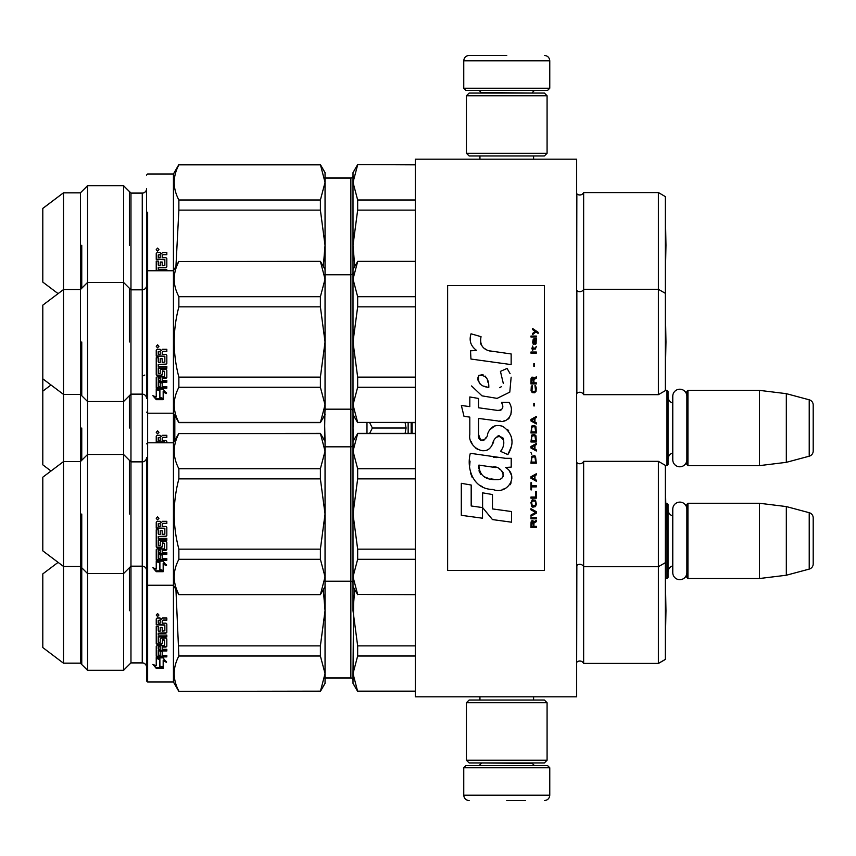 <?xml version="1.0" encoding="UTF-8"?>
<svg xmlns="http://www.w3.org/2000/svg" width="856" height="856" viewBox="0 0 856 856"><rect width="100%" height="100%" fill="white"/><g stroke="black" fill="none" stroke-linecap="round" stroke-linejoin="round"><path stroke-width="1.28" d="M576.655 433.949L576.655 402.459M576.655 696.805L576.655 159.195L415.363 159.195L415.363 696.805L576.655 696.805M511.15 159.195L506.763 159.195C470.554 159.195 470.554 159.195 506.763 159.195M665.358 465.632L666.974 465.632L666.974 390.368L665.358 390.368L665.358 310.054M666.974 465.632L668.044 464.562L668.044 391.438L666.974 390.368M672.773 403.037A6.452 6.452 147.9 0 1 668.044 396.82M672.773 452.963A6.452 6.452 32.2 0 0 668.044 459.18M687.935 390.368L687.935 465.632L686.865 464.562L686.865 391.438L687.935 390.368L759.443 390.368L786.322 393.664L809.22 399.805L809.22 456.195L786.322 462.336L786.322 393.664M687.935 465.632L759.443 465.632L759.443 390.368M759.443 465.632L786.322 462.336M813.2 404.995L813.2 451.005L813.2 404.995A5.371 5.371 -124.1 0 0 809.22 399.805M813.2 451.005A5.371 5.371 -55.9 0 1 809.22 456.195M665.358 578.528L666.974 578.528L666.974 503.264L665.765 503.264M666.974 578.528L668.044 577.458L668.044 504.345L666.974 503.264M672.773 515.933A6.452 6.452 147.9 0 1 668.044 509.716M672.773 565.859A6.452 6.452 32.2 0 0 668.044 572.076M687.935 503.264L687.935 578.528L686.865 577.458L686.865 504.345L687.935 503.264L759.443 503.264L786.322 506.57L809.22 512.701L809.22 569.101L786.322 575.232L786.322 506.57M687.935 578.528L759.443 578.528L759.443 503.264M759.443 578.528L786.322 575.232M813.2 517.891L813.2 563.901L813.2 517.891A5.371 5.371 -124.1 0 0 809.22 512.701M813.2 563.901A5.371 5.371 -55.9 0 1 809.22 569.101M408.141 422.629L408.141 433.371M405.091 433.371L406.086 428L405.091 422.629M366.978 433.371L366.978 422.629M369.632 422.629L372.381 428L369.632 433.371M406.086 428L372.381 428M463.749 767.768L465.899 765.617L547.615 765.617L549.766 767.768L463.749 767.768L463.749 795.192C464.07 798.455 465.857 800.242 469.131 800.563M506.763 800.563L525.573 800.563M549.766 88.232L463.749 88.232L465.899 90.383L547.615 90.383L549.766 88.232L549.766 60.808C549.456 57.545 547.658 55.758 544.395 55.437M506.763 55.437L469.131 55.437L506.763 55.437M466.434 760.246L547.08 760.246L544.395 762.931L469.131 762.931L466.434 760.246L466.434 702.723L547.08 702.723L544.395 700.037L469.131 700.037L466.434 702.723M547.08 95.754L466.434 95.754L469.131 93.069L544.395 93.069L547.08 95.754L547.08 153.278L544.395 155.963L469.131 155.963L466.434 153.278L547.08 153.278M686.865 459.747A7.041 7.041 0 0 1 679.814 466.788A7.041 7.041 0 0 1 672.773 459.747L672.773 396.253A7.041 7.041 0 0 1 679.814 389.213A7.041 7.041 0 0 1 686.865 396.253M686.865 572.643A7.041 7.041 0 0 1 679.814 579.683A7.041 7.041 0 0 1 672.773 572.643L672.773 509.149A7.041 7.041 0 0 1 679.814 502.108A7.041 7.041 0 0 1 686.865 509.149M658.371 461.331L658.371 663.475L665.358 659.441L665.358 465.364L658.371 461.331L583.642 461.331L583.642 663.475A4.301 4.301 0 0 0 576.848 662.202L576.655 662.394M357.658 691.434L353.004 683.366L353.004 673.586L357.658 691.434L415.363 691.434M353.004 680.145A2.151 2.151 -43.7 0 0 350.853 677.995L325.045 677.995M658.371 663.475L583.642 663.475M665.358 659.377L658.371 663.411L583.642 663.411A4.301 4.301 0 0 0 576.848 662.148L576.848 662.202M175.94 589.591L178.872 656.006L320.39 656.006L325.045 673.586L320.39 691.434L178.872 691.434L173.436 682.018L147.639 682.018L146.558 680.948L146.558 554.335M146.558 212.149L146.558 188.759A4.301 4.301 -138.3 0 1 142.256 193.06L130.968 193.06L123.564 185.656L123.564 670.344L87.569 670.344L80.432 663.207L63.494 663.207L42.8 647.553L63.494 663.207M130.968 193.06L130.968 662.876L123.564 670.28L87.569 670.28L80.432 663.207M142.256 193.06L142.256 566.169L130.968 566.169L123.564 573.573L87.569 573.573L87.569 670.344M123.564 185.656L87.569 185.656L87.569 282.426L123.564 282.426L130.968 289.831L142.256 289.831A4.301 4.301 -138.3 0 0 146.558 285.53L146.558 398.436A4.301 4.301 -41.7 0 0 142.256 394.135L130.968 394.135L123.564 401.528L87.569 401.528L87.569 454.472L123.564 454.472L130.968 461.865L142.256 461.865A4.301 4.301 -138.3 0 0 146.558 457.564L146.558 570.471A4.301 4.301 -41.7 0 0 142.256 566.169L142.256 662.876L130.968 662.876L123.564 670.344M146.558 680.948L146.558 667.241A4.301 4.301 -41.7 0 0 142.256 662.94L130.968 662.94M146.558 577.661L146.558 643.787M323.311 589.602L325.045 610.724L325.045 683.366L320.39 691.434M325.045 683.302L320.39 691.37L178.872 691.434M320.39 164.566L325.045 182.414L325.045 172.634L320.39 164.566L178.872 164.566L173.436 173.982L173.436 682.018M325.045 178.005L350.853 178.005L350.853 677.931L325.045 677.931L325.045 679.867L325.045 673.586M81.759 514.017L81.759 664.534M665.957 610.756L665.358 642.717L665.401 578.827L665.957 610.724L665.358 642.653M87.569 185.656L80.432 192.793L80.432 289.563L87.569 282.426L87.569 401.528L80.432 394.402L63.494 394.402L42.8 378.812L42.8 464.829L51.007 471.014M146.558 398.436L146.558 188.759M658.371 192.525L665.358 196.623L658.371 192.525L583.642 192.525A4.301 4.301 0 0 1 576.848 193.798L576.655 193.606M357.658 164.844L353.004 182.414L353.004 172.634L357.658 164.566L415.363 164.844M350.853 178.005A2.151 2.151 -136.3 0 0 353.004 175.855M80.432 192.793L63.494 192.793L42.8 208.383L42.8 282.095L58.101 293.629M63.494 192.793L42.8 208.447M146.558 301.665L146.558 285.53M146.558 680.884L147.639 681.965L147.639 212.213M146.558 175.052L147.639 173.982L173.436 173.982M178.872 164.566L178.872 164.844C172.666 176.561 172.666 188.277 178.872 199.994L320.39 199.994L320.39 210.116L325.045 245.276L323.311 266.398M129.374 245.276L129.374 191.466M665.957 245.244L665.401 213.305L665.358 277.194L665.957 245.276L665.401 213.369M353.614 176.25L353.004 182.414L353.004 269.405L357.658 261.551L353.004 279.131L353.004 341.983L357.658 377.132L357.658 387.265L353.004 404.835L353.004 441.439L357.658 433.585L353.004 451.166L353.004 514.017L357.658 549.167L357.658 559.3L353.004 576.869L353.004 610.724L357.658 645.884L357.658 656.006L415.363 656.006M357.658 645.884L415.363 645.884M357.658 691.156L415.363 691.156M353.614 679.75L353.004 673.586L353.614 667.413M357.658 656.006L353.004 673.586L353.614 598.398M354.737 589.591L353.004 610.724M350.853 677.931A2.151 2.151 -43.7 0 1 353.004 680.081M665.358 562.67L658.371 566.704L583.642 566.704A4.301 4.301 0 0 0 576.848 565.442L576.655 662.341M80.432 663.143L63.494 663.143L63.494 566.437L42.8 550.847L42.8 477.188L63.494 461.598L63.494 566.437L80.432 566.437L80.432 663.143M58.101 562.371L42.8 573.905L42.8 647.553M142.256 662.876A4.301 4.301 -41.7 0 1 146.558 667.177M147.639 643.787L147.639 681.965L173.436 681.965L178.872 691.37L320.39 691.156M178.872 656.006C172.666 667.723 172.666 679.439 178.872 691.156M178.872 645.884L320.39 645.884L320.39 656.006M324.445 415.609L325.045 441.439L320.39 433.371L178.872 433.585C172.666 445.302 172.666 457.018 178.872 468.735L178.872 478.868C172.666 502.301 172.666 525.734 178.872 549.167L178.872 559.3L320.39 559.3L325.045 576.869L325.045 610.724L320.39 645.884M159.89 666.043L163.175 667.263M157.879 657.857L159.89 658.724L159.89 666.888L163.175 668.129L163.175 660.126L166.503 661.495M159.89 659.462L156.241 657.857L163.068 657.857L166.503 662.277L163.175 660.885M153.898 664.845L156.295 668.408L152.85 664.427L156.241 665.765L156.241 658.189L156.241 664.941M156.295 667.541L160.842 667.541M156.241 657.472L159.516 659.291M156.241 658.189L159.516 659.623L159.516 666.182M164.844 625.18L156.241 624.837L156.241 618.931L156.241 624.634L164.844 624.955L164.844 630.818L162.201 631.14L162.201 627.48L162.201 630.829M160.211 630.829L160.211 627.48L162.201 627.48M160.211 627.48L160.211 631.14L158.553 631.14L158.232 626.496L158.232 630.519M162.522 640.042L164.513 640.042L162.522 639.603L162.201 643.637L161.367 644.375L157.065 644.375L156.241 643.637L156.241 626.496L156.241 643.134L157.065 643.862L161.367 643.862L162.201 643.134M164.513 640.042L164.513 645.617L157.065 645.617L156.241 646.344L156.241 655.578L157.065 656.21L166.824 656.21L166.824 655.354L166.824 656.905L157.065 656.905L156.241 656.263L156.241 646.344M160.211 641.786L160.211 638.929L161.046 638.159L166 638.159L166.824 638.929L166.824 646.344L166 647.061L162.201 647.061L162.201 649.308L166.824 649.308L166.824 650.967L158.232 650.967L158.232 650.357L158.232 655.097L160.211 655.354L160.211 651.63L162.201 651.63L162.201 655.354L166.824 655.354M166.824 638.929L166.824 645.809L166 646.515L162.201 646.515M160.211 638.929L160.211 642.268L158.232 642.268L158.232 636.586L166.824 636.586L166.824 635.098L166.824 636.982L158.232 636.982M166 633.183L158.232 633.183L166 632.841L166.824 632.049L166.824 624.035L166.824 632.37L166 632.841M156.241 618.931L157.065 618.021L160.051 618.021L161.292 619.359L162.522 618.021L166.824 618.021L166.824 620.172L163.036 620.172L162.201 621.06L162.201 623.168L166 623.168L166.824 624.035M166.824 618.021L166.824 620.033L163.036 620.033L162.201 620.91M157.579 613.549L158.927 615.057L157.579 616.545L156.241 615.057L157.579 613.549M158.927 615.025L157.579 616.459L156.241 615.025M158.232 633.183L158.232 635.098L166.824 635.098M156.241 626.496L158.232 626.496M159.516 659.623L159.516 667.038L163.175 668.408L156.295 668.408M158.232 647.339L158.232 649.03L160.211 649.308L160.211 646.515L158.232 647.339M158.232 620.514L158.232 623.168L160.211 623.168L160.211 620.033L158.232 620.514M158.232 620.375L160.211 620.033M158.232 648.452L158.232 646.794L160.211 646.515M162.201 651.63L162.201 654.68M160.211 651.63L160.211 654.68M158.232 650.357L166.824 650.357L166.824 649.308M156.627 614.533L156.627 615.667L156.627 614.533M129.374 610.724L129.374 567.763M353.004 428L353.614 415.663L353.004 428L353.614 440.38M51.007 384.986L42.8 391.171M146.558 278.339L146.558 188.823A4.301 4.301 -138.3 0 1 142.256 193.124L130.968 193.124L123.564 185.72L87.569 185.72L80.432 192.857L63.494 192.857L63.494 461.598L80.432 461.598L80.432 566.437L87.569 573.573L87.569 454.472L80.432 461.598L80.432 289.563L63.494 289.563L42.8 305.153L42.8 378.812M142.256 375.848A4.301 4.301 -138.3 0 0 144.771 375.046M174.817 415.609L174.817 440.391M320.39 199.994L325.045 182.414L325.045 269.405L320.39 261.337L178.872 261.551C172.666 273.267 172.666 284.984 178.872 296.7L178.872 306.833C172.666 330.266 172.666 353.699 178.872 377.132L178.872 387.265L320.39 387.265L325.045 404.835L324.445 440.391M164.844 442.445L156.241 442.113L156.241 436.196L156.241 441.899L164.513 441.899L164.844 442.787M166.824 441.311L166.824 442.787L166 440.433L162.201 440.433L162.201 438.176L163.036 437.448L166.824 437.448L166.824 435.297L166.824 437.298L163.036 437.298L162.201 438.176M156.241 436.196L157.065 435.297L160.051 435.297L161.292 436.635L162.522 435.297L166.824 435.297M157.579 430.825L158.927 432.334L157.579 433.821L156.241 432.334L157.579 430.825M158.927 432.301L157.579 433.735L156.241 432.301M158.232 437.791L158.232 440.433L160.211 440.433L160.211 437.298L158.232 437.791M158.232 437.641L160.211 437.298M156.627 431.799L156.627 432.943L156.627 431.799M129.374 428L129.374 395.729M81.759 428L81.759 460.271M665.358 196.623L665.358 293.33L658.371 289.296L658.371 192.589L583.642 192.589L583.642 394.67A4.301 4.301 0 0 0 576.848 393.396L576.655 393.589M583.642 192.589A4.301 4.301 0 0 1 576.848 193.852L576.655 290.366M353.004 172.698L357.658 164.63L415.363 164.63M353.004 182.414L357.658 199.994L357.658 210.116L353.004 245.276L353.614 232.939M357.658 199.994L415.363 199.994M353.004 175.919A2.151 2.151 -136.3 0 1 350.853 178.069L325.045 178.069M353.004 245.276L354.737 266.398M357.658 210.116L415.363 210.116M325.045 172.698L320.39 164.63L178.872 164.63L173.436 174.036L147.639 174.036L146.558 175.116M147.639 292.442L147.639 299.375M178.872 199.994L178.872 210.116L320.39 210.116M178.872 210.116L175.94 266.409M178.872 164.844L320.39 164.844M325.045 177.031L325.045 176.4M164.844 259.721L156.241 259.389L156.241 253.472L156.241 259.175L164.844 259.496L164.844 265.36L162.201 265.681L162.201 262.032L162.201 265.371M160.211 265.371L160.211 262.032L162.201 262.032M160.211 262.032L160.211 265.681L158.553 265.681L158.232 261.048L158.232 265.06M156.241 261.048L156.241 270.753L156.241 261.048L158.232 261.048M166.824 269.64L166.824 270.753L166.824 269.64L158.232 269.64L158.232 267.393L166 267.393L166.824 266.591L166.824 258.576L166.824 266.922L166 267.393M158.232 267.725L166 267.725M156.241 253.472L157.065 252.563L160.051 252.563L161.292 253.911L162.522 252.563L166.824 252.563L166.824 254.714L163.036 254.714L162.201 255.612L162.201 257.709L166 257.709L166.824 258.576M166.824 252.563L166.824 254.574L163.036 254.574L162.201 255.452M157.579 248.09L158.927 249.599L157.579 251.097L156.241 249.599L157.579 248.09M158.927 249.567L157.579 251.011L156.241 249.567M158.232 255.067L158.232 257.709L160.211 257.709L160.211 254.574L158.232 255.067M158.232 254.917L160.211 254.574M156.627 249.075L156.627 250.22L156.627 249.075M81.759 245.276L81.759 288.237M583.642 461.331A4.301 4.301 0 0 1 576.848 462.604L576.655 462.411M353.614 501.691L353.004 514.017L357.658 478.868L357.658 468.735L353.004 451.166L353.614 445.002M357.658 559.3L415.363 559.3M357.658 549.167L415.363 549.167M353.004 514.017L353.004 576.869L357.658 594.449L415.363 594.449M357.658 594.449L415.363 594.663M353.004 576.869L353.614 570.706M357.658 433.585L415.363 433.585M357.658 468.735L415.363 468.735M353.004 451.166L353.004 441.439M353.004 583.375A2.151 2.151 -43.7 0 0 350.853 581.224L325.045 581.224L325.045 583.097L325.045 576.869L320.39 594.663L178.872 594.663L173.436 585.247L147.639 585.247L146.558 584.177L146.558 457.564M353.004 444.671A2.151 2.151 -136.3 0 1 350.853 446.821L325.045 446.821M357.658 478.868L415.363 478.868M576.848 462.604L576.655 565.634M325.045 441.439L325.045 451.166L320.39 468.735L320.39 478.868L325.045 514.017L320.39 549.167L320.39 559.3M320.39 433.371L325.045 451.166L325.045 576.869M146.558 570.471L146.558 584.177M146.558 443.857L147.639 442.787L147.639 480.954M147.639 547.08L147.639 585.247M178.872 559.3C172.666 571.016 172.666 582.733 178.872 594.449L320.39 594.449M178.872 468.735L320.39 468.735M178.872 478.868L320.39 478.868M178.872 549.167L320.39 549.167M178.872 433.371L173.436 442.787L147.639 442.787M178.872 433.585L320.39 433.585M325.045 445.773L325.045 445.152M159.89 569.336L163.175 570.556M157.879 561.151L159.89 562.018L159.89 570.182L163.175 571.423L163.175 563.409L166.503 564.789M159.89 562.745L156.241 561.151L163.068 561.151L166.503 565.57L163.175 564.168M153.898 568.138L156.295 571.701L152.85 567.71L156.241 569.058L156.241 561.483L156.241 568.223M156.295 570.834L160.842 570.834M156.241 560.766L159.516 562.585M156.241 561.483L159.516 562.916L159.516 569.475M164.844 528.462L156.241 528.131L156.241 522.214L156.241 527.917L164.844 528.248L164.844 534.112L162.201 534.422L162.201 530.774L162.201 534.112M160.211 534.112L160.211 530.774L162.201 530.774M160.211 530.774L160.211 534.422L158.553 534.422L158.232 529.789L158.232 533.802M162.522 543.335L164.513 543.335L162.522 542.897L162.201 546.92L161.367 547.658L157.065 547.658L156.241 546.92L156.241 529.789L156.241 546.428L157.065 547.155L161.367 547.155L162.201 546.428M164.513 543.335L164.513 548.91L157.065 548.91L156.241 549.638L156.241 558.861L157.065 559.503L166.824 559.503L166.824 558.647L166.824 560.198L157.065 560.198L156.241 559.557L156.241 549.638M160.211 545.079L160.211 542.223L161.046 541.452L166 541.452L166.824 542.223L166.824 549.638L166 550.355L162.201 550.355L162.201 552.591L166.824 552.591L166.824 554.26L158.232 554.26L158.232 553.65L158.232 558.39L160.211 558.647L160.211 554.923L162.201 554.923L162.201 558.647L166.824 558.647M166.824 542.223L166.824 549.103L166 549.809L162.201 549.809M160.211 542.223L160.211 545.55L158.232 545.55L158.232 539.869L166.824 539.869L166.824 538.381L166.824 540.275L158.232 540.275M166 536.477L158.232 536.477L166 536.134L166.824 535.342L166.824 527.328L166.824 535.663L166 536.134M156.241 522.214L157.065 521.315L160.051 521.315L161.292 522.652L162.522 521.315L166.824 521.315L166.824 523.465L163.036 523.465L162.201 524.354L162.201 526.451L166 526.451L166.824 527.328M166.824 521.315L166.824 523.316L163.036 523.316L162.201 524.193M157.579 516.842L158.927 518.351L157.579 519.838L156.241 518.351L157.579 516.842M158.927 518.319L157.579 519.753L156.241 518.319M158.232 536.477L158.232 538.381L166.824 538.381M156.241 529.789L158.232 529.789M159.516 562.916L159.516 570.321L163.175 571.701L156.295 571.701M158.232 550.633L158.232 552.323L160.211 552.591L160.211 549.809L158.232 550.633M158.232 523.808L158.232 526.451L160.211 526.451L160.211 523.316L158.232 523.808M158.232 523.658L160.211 523.316M158.232 551.745L158.232 550.076L160.211 549.809M162.201 554.923L162.201 557.973M160.211 554.923L160.211 557.973M158.232 553.65L166.824 553.65L166.824 552.591M156.627 517.827L156.627 518.961L156.627 517.827M129.374 514.017L129.374 460.271M665.401 482.121L665.957 514.017L665.401 545.925L665.358 482.089M665.358 293.33L665.358 390.636L658.371 394.67L658.371 289.296L583.642 289.296A4.301 4.301 0 0 1 576.848 290.559L576.848 393.396M353.614 329.646L353.004 341.983L357.658 306.833L357.658 296.7L353.004 279.131L353.614 272.957M357.658 387.265L415.363 387.265M357.658 377.132L415.363 377.132M353.004 341.983L353.004 404.835L357.658 422.415L415.363 422.415M357.658 422.415L415.363 422.629M353.004 404.835L353.614 398.671M357.658 261.551L415.363 261.551M357.658 296.7L415.363 296.7M353.004 279.131L353.004 269.405M353.004 411.329A2.151 2.151 -43.7 0 0 350.853 409.179L325.045 409.179L325.045 411.062L325.045 404.835L320.39 422.629L178.872 422.629L173.436 413.213L147.639 413.213L146.558 412.143M353.004 272.625A2.151 2.151 -136.3 0 1 350.853 274.776L325.045 274.776M357.658 306.833L415.363 306.833M658.371 394.67L583.642 394.67M325.045 269.405L325.045 279.131L320.39 296.7L320.39 306.833L325.045 341.983L320.39 377.132L320.39 387.265M320.39 261.337L325.045 279.131L325.045 404.835M146.558 271.823L147.639 270.753L147.639 308.92M147.639 375.046L147.639 413.213M178.872 387.265C172.666 398.982 172.666 410.698 178.872 422.415L320.39 422.415M178.872 296.7L320.39 296.7M178.872 306.833L320.39 306.833M178.872 377.132L320.39 377.132M178.872 261.337L173.436 270.753L147.639 270.753M178.872 261.551L320.39 261.551M325.045 273.738L325.045 273.118M159.89 397.302L163.175 398.522M157.879 389.116L159.89 389.972L159.89 398.147L163.175 399.388L163.175 391.374L166.503 392.754M159.89 390.711L156.241 389.116L163.068 389.116L166.503 393.535L163.175 392.134M153.898 396.093L156.295 399.666L152.85 395.675L156.241 397.024L156.241 389.448L156.241 396.189M156.295 398.8L160.842 398.8M156.241 388.731L159.516 390.55M156.241 389.448L159.516 390.871L159.516 397.441M164.844 356.428L156.241 356.096L156.241 350.179L156.241 355.882L164.844 356.214L164.844 362.067L162.201 362.388L162.201 358.739L162.201 362.077M160.211 362.077L160.211 358.739L162.201 358.739M160.211 358.739L160.211 362.388L158.553 362.388L158.232 357.755L158.232 361.767M162.522 371.301L164.513 371.301L162.522 370.862L162.201 374.885L161.367 375.624L157.065 375.624L156.241 374.885L156.241 357.755L156.241 374.393L157.065 375.121L161.367 375.121L162.201 374.393M164.513 371.301L164.513 376.875L157.065 376.875L156.241 377.603L156.241 386.826L157.065 387.468L166.824 387.468L166.824 386.612L166.824 388.164L157.065 388.164L156.241 387.511L156.241 377.603M160.211 373.045L160.211 370.188L161.046 369.418L166 369.418L166.824 370.188L166.824 377.603L166 378.32L162.201 378.32L162.201 380.556L166.824 380.556L166.824 382.215L158.232 382.215L158.232 381.615L158.232 386.356L160.211 386.612L160.211 382.889L162.201 382.889L162.201 386.612L166.824 386.612M166.824 370.188L166.824 377.057L166 377.774L162.201 377.774M160.211 370.188L160.211 373.516L158.232 373.516L158.232 367.834L166.824 367.834L166.824 366.347L166.824 368.23L158.232 368.23M166 364.442L158.232 364.442L166 364.1L166.824 363.297L166.824 355.283L166.824 363.629L166 364.1M156.241 350.179L157.065 349.28L160.051 349.28L161.292 350.618L162.522 349.28L166.824 349.28L166.824 351.431L163.036 351.431L162.201 352.319L162.201 354.416L166 354.416L166.824 355.283M166.824 349.28L166.824 351.281L163.036 351.281L162.201 352.158M157.579 344.808L158.927 346.316L157.579 347.804L156.241 346.316L157.579 344.808M158.927 346.284L157.579 347.718L156.241 346.284M158.232 364.442L158.232 366.347L166.824 366.347M156.241 357.755L158.232 357.755M159.516 390.871L159.516 398.286L163.175 399.666L156.295 399.666M158.232 378.598L158.232 380.289L160.211 380.556L160.211 377.774L158.232 378.598M158.232 351.773L158.232 354.416L160.211 354.416L160.211 351.281L158.232 351.773M158.232 351.623L160.211 351.281M158.232 379.711L158.232 378.042L160.211 377.774M162.201 382.889L162.201 385.938M160.211 382.889L160.211 385.938M158.232 381.615L166.824 381.615L166.824 380.556M156.627 345.781L156.627 346.926L156.627 345.781M129.374 341.983L129.374 288.237M81.759 341.983L81.759 395.729M538.157 333.423L538.157 332.299L532.667 328.544L532.667 329.667L535.075 331.358L532.667 333.423L532.667 334.557L535.867 331.925L538.157 333.423M536.327 527.457L536.327 526.333L533.93 526.333L533.93 523.134L536.327 521.636L536.327 520.32L533.695 522.01L533.01 520.694L531.865 520.694L531.062 522.01L530.955 527.457L536.327 527.457M530.955 518.822L536.327 518.822L536.327 517.687L530.955 517.687L530.955 518.822M530.955 516.189L536.327 513.183L536.327 511.685L530.955 508.678L530.955 509.802L535.642 512.434L530.955 515.066L530.955 516.189M530.955 502.665L531.758 506.613L532.785 507.169L535.524 506.613L536.327 504.163L535.524 500.225L532.207 499.851L530.955 502.665M530.955 497.026L530.955 498.16L536.327 498.16L536.327 491.398L535.642 491.398L535.642 497.026L530.955 497.026M536.327 474.866L536.327 473.743L530.955 476.739L530.955 478.247L536.327 481.254L536.327 480.12L534.957 479.371L534.957 475.615L536.327 474.866M535.524 456.269L534.497 455.702L531.758 456.269L530.955 463.214L536.327 463.214L535.524 456.269M531.758 454.204L530.955 452.514L531.758 454.204M530.955 448.009L536.327 451.005L536.327 449.882L534.957 449.133L534.957 445.377L536.327 444.628L536.327 443.494L530.955 446.5L530.955 448.009M535.984 435.8L534.497 434.484L531.758 435.041L530.955 441.996L536.327 441.996L535.984 435.8M535.984 426.78L534.497 425.464L531.758 426.031L530.955 432.976L536.327 432.976L535.984 426.78M534.379 405.926L534.379 403.304L533.812 403.304L533.812 405.926L534.379 405.926M530.955 353.143L536.327 353.143L536.327 352.019L530.955 352.019L530.955 353.143M536.22 340.56L536.327 338.495L533.245 339.062L532.667 342.25L533.352 344.508L533.352 340.003L533.93 339.811L534.037 343.01L534.957 344.508L536.102 343.759L536.22 340.56M531.523 482.752L530.955 482.752L530.955 489.889L531.523 489.889L531.523 486.882L536.327 486.882L536.327 485.759L531.523 485.759L531.523 482.752M536.327 416.444L530.955 419.451L530.955 420.959L536.327 423.966L536.327 422.832L534.957 422.083L534.957 418.327L536.327 417.578L536.327 416.444M535.417 349.013L536.327 346.391L535.182 348.071L533.128 348.071L532.667 346.006L532.667 348.071L531.758 348.071L532.667 350.521L533.128 349.013L535.417 349.013M535.524 385.639L534.957 385.457L535.524 390.529L534.497 391.652L531.983 391.096L532.325 385.457L531.298 386.398L531.062 390.711L532.207 392.594L534.497 392.786L535.984 391.47L536.327 388.089L535.524 385.639M536.327 382.825L533.93 382.825L533.93 379.636L536.327 378.127L536.327 376.811L533.695 378.502L533.01 377.186L531.865 377.186L531.062 378.502L530.955 383.948L536.327 383.948L536.327 382.825M534.379 366.293L534.379 363.672L533.812 363.672L533.812 366.293L534.379 366.293M536.327 336.997L536.327 336.055L530.955 336.055L530.955 336.997L536.327 336.997M492.842 351.57C483.34 350.361 479.403 345.396 481.04 336.665L471.035 333.808C468.874 340.592 470.736 346.145 476.653 350.468L470.511 350.81L470.961 359.049L511.15 364.592L511.15 353.956L489.118 350.789M507.073 368.444L500.439 371.376L507.073 368.444L510.09 373.655M478.558 434.452L478.558 418.434L497.668 420.927C509.074 424.63 515.119 410.773 508.999 402.331L501.53 402.331C504.12 407.392 502.814 410.088 497.636 410.431L478.536 407.766L478.536 398.457L469.816 396.959L469.816 406.632L461.363 405.476L463.995 416.326L469.816 417.118L469.816 434.452C467.504 446.661 486.379 458.217 492.275 444.51C494.244 437.309 497.775 435.062 502.857 437.791C504.644 442.68 503.863 447.196 500.514 451.337L507.886 454.579C514.734 443.248 513.065 433.842 502.857 426.363C495.496 424.084 490.413 426.577 487.631 433.842C487.546 440.851 477.241 443.108 478.558 434.452L480.687 440.219M505.5 458.313L470.319 453.295C466.178 469.281 473.668 489.461 492.842 489.439C507.094 495.324 519.87 475.893 505.5 467.44L511.214 467.119L511.214 458.313L505.5 458.313M482.602 492.831L482.602 507.587L492.468 519.581L511.567 522.192L511.567 511.546L492.478 508.913L492.478 494.533L482.602 492.831M461.309 515.312L482.506 518.212L482.506 507.576L471.185 505.971L471.185 485.02L461.309 483.319L461.309 515.312M544.395 285.53L447.624 285.53L447.624 570.471L544.395 570.471L544.395 285.53M486.754 349.911L484.753 348.66M481.521 345.61L480.409 342.807M470.436 342.111L470.939 343.481M500.439 371.376L503.307 383.467M501.67 386.548L499.508 387.693M471.549 385.949L481.992 395.846L497.122 398.382L509.802 392.123L511.15 377.175M507.886 454.579L511.428 446.458M511.835 440.241L511.364 436.763M508.753 430.953L507.704 429.637M494.971 425.785L489.825 429.776M485.801 437.823L484.592 439.62M484.057 440.08L482.912 440.573M491.365 446.393L493.73 441.931M495.795 437.876L496.394 437.084M497.368 436.25L498.674 435.747M499.102 435.693L503.756 440.198M503.831 442.937L503.382 445.601M471.185 441.685L472.202 443.932M475.904 448.298L478.076 449.593M481.586 450.63L483.233 450.77M487.203 450.106L489.557 448.608M501.53 402.331L502.718 405.53M500.942 410.131L498.866 410.495M499.144 421.077L500.856 421.163M503.681 421.034L505.789 420.435M508.175 419.065L509.545 417.707M510.85 414.689L511.3 410.495M496.737 457.586L493.249 457.104M502.247 489.418L505.81 488.434M510.23 484.71L511.118 482.784M511.802 478.857L511.76 477.134M511.439 475.198L509.213 470.704M470.03 461.117L469.655 466.081M470.415 472.747L472.234 477.498M480.451 485.673L482.517 486.754M487.481 387.169L484.25 386.259M480.023 383.905L478.001 380.203M477.937 379.807L477.99 377.143M481.168 374.489L483.105 374.81M485.192 376.094L486.679 378.395M487.406 380.257L488.081 382.653M492.842 467.012C501.798 465.236 508.646 480.173 496.576 479.617C485.159 480.066 479.285 475.23 478.921 465.097L495.57 467.558M499.198 468.885L500.129 469.43M502.472 471.378L503.264 473.09M503.424 474.481L503.317 475.315M503.275 476.278L501.595 478.461M498.545 479.606L497.85 479.649M494.843 479.446L490.905 478.879M488.145 478.269L483.843 476.642M480.73 474.256L478.943 470.832M478.697 468.788L478.772 466.499M533.245 526.333L531.523 526.333L532.207 521.636L533.128 522.203L533.245 526.333M531.64 502.665L532.325 500.974L534.957 500.974L535.642 502.665L535.3 505.479L532.325 505.853L531.64 502.665M534.497 475.808L534.497 479.189L531.415 477.498L534.497 475.808M531.64 458.709L532.325 457.018L534.957 457.018L535.642 462.09L531.64 462.09L531.64 458.709M534.497 445.559L534.497 448.94L531.415 447.249L534.497 445.559M531.64 437.491L532.325 435.8L534.957 435.8L535.642 440.861L531.64 440.861L531.64 437.491M531.64 428.471L532.325 426.78L534.957 426.78L535.642 431.852L531.64 431.852L531.64 428.471M535.075 339.811L535.867 341.501L535.417 343.566L534.379 341.876L534.379 339.811L535.075 339.811M534.497 418.509L534.497 421.89L531.415 420.2L534.497 418.509M533.245 382.825L531.523 382.825L532.207 378.127L533.128 378.694L533.245 382.825M488.808 387.372C480.548 386.602 477.241 382.589 478.9 375.345C485.684 374.928 488.99 378.94 488.808 387.372M412.143 422.629L412.143 433.371M411.169 422.629L411.169 433.371M481.222 762.931L532.293 763.466L534.444 765.617M549.766 767.768L549.766 795.192L463.749 795.192M532.293 93.069L481.222 92.534L479.071 90.383M463.749 88.232L463.749 60.808L549.766 60.808M479.938 696.805L479.938 700.037M533.588 696.805L533.588 700.037M532.293 762.931L532.293 763.466M481.222 763.466L479.071 765.617M549.766 795.192C549.456 798.455 547.658 800.242 544.395 800.563M479.938 159.195L479.938 155.963M533.588 159.195L533.588 155.963M481.222 93.069L481.222 92.534M532.293 92.534L534.444 90.383M463.749 60.808C464.07 57.545 465.867 55.758 469.131 55.437M547.08 760.246L547.08 702.723M466.434 95.754L466.434 153.278M665.701 390.368L665.401 373.43M415.363 164.566L357.658 164.566M415.363 691.37L357.658 691.37L353.004 683.302M353.004 586.595L357.658 594.663M415.363 433.371L357.658 433.371M325.045 586.595L320.39 594.663M353.004 414.561L357.658 422.629M415.363 261.337L357.658 261.337M325.045 414.561L320.39 422.629M665.401 310.075L665.957 341.983L665.358 373.911"/></g></svg>
